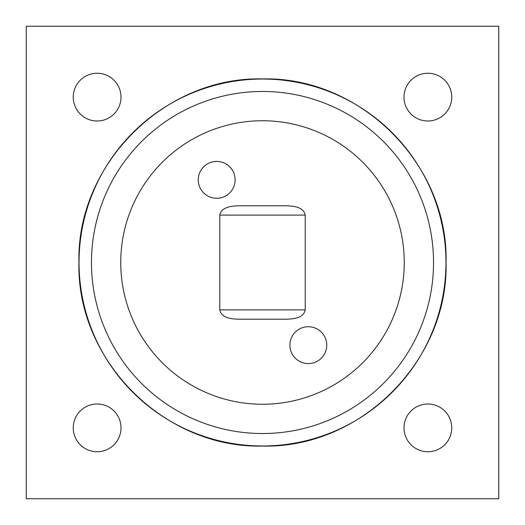 <?xml version="1.0" encoding="UTF-8"?>
<svg xmlns="http://www.w3.org/2000/svg" width="525" height="525" viewBox="0 0 525 525"><rect width="100%" height="100%" fill="white"/><g stroke="black" fill="none" stroke-linecap="round" stroke-linejoin="round"><path stroke-width="0.79" d="M26.25 498.75L26.25 26.25L498.75 26.25L498.75 498.75L26.25 498.75M120.999 427.875A23.874 23.874 0 0 1 85.188 448.553A23.874 23.874 0 0 1 85.188 407.197A23.874 23.874 0 0 1 120.999 427.875M451.749 427.875A23.874 23.874 0 0 1 415.938 448.553A23.874 23.874 0 0 1 415.938 407.197A23.874 23.874 0 0 1 451.749 427.875M451.749 97.125A23.874 23.874 0 0 1 415.938 117.803A23.874 23.874 0 0 1 415.938 76.447A23.874 23.874 0 0 1 451.749 97.125M120.999 97.125A23.874 23.874 0 0 1 85.188 117.803A23.874 23.874 0 0 1 85.188 76.447A23.874 23.874 0 0 1 120.999 97.125M326.74 345.155A18.427 18.427 0 0 1 299.099 361.108A18.427 18.427 0 0 1 299.099 329.195A18.427 18.427 0 0 1 326.74 345.155M235.115 179.845A18.427 18.427 0 0 1 207.473 195.805A18.427 18.427 0 0 1 207.473 163.892A18.427 18.427 0 0 1 235.115 179.845M239.321 205.8L285.679 205.8L239.321 205.8C232.214 205.931 221.412 206.627 219.772 215.112L305.228 215.112L305.228 309.888C303.588 318.373 292.786 319.069 285.679 319.2L239.321 319.2C232.214 319.069 221.412 318.373 219.772 309.888L219.772 215.112M239.321 319.2L285.679 319.2M285.679 205.8C292.786 205.931 303.588 206.627 305.228 215.112M120.75 262.5A141.75 141.75 0 0 0 333.375 385.258A141.75 141.75 0 0 0 333.375 139.742A141.75 141.75 0 0 0 120.75 262.5M305.228 309.888L219.772 309.888M91.475 262.5A171.025 171.025 0 0 1 348.016 114.384A171.025 171.025 0 0 1 348.016 410.616A171.025 171.025 0 0 1 91.475 262.5M79.039 262.5A183.461 183.461 0 0 0 354.231 421.385A183.461 183.461 0 0 0 354.231 103.615A183.461 183.461 0 0 0 79.039 262.5M78.934 262.5C76.401 164.417 164.417 76.401 262.5 78.934C360.583 76.401 448.599 164.417 446.066 262.5C448.599 360.583 360.583 448.599 262.5 446.066C164.404 448.586 76.414 360.596 78.934 262.5"/></g></svg>
